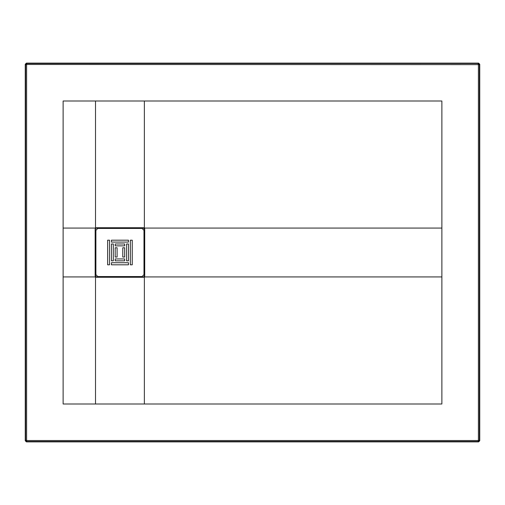 <?xml version="1.0" encoding="UTF-8"?>
<svg xmlns="http://www.w3.org/2000/svg" width="505" height="505" viewBox="0 0 505 505"><rect width="100%" height="100%" fill="white"/><g stroke="black" fill="none" stroke-linecap="round" stroke-linejoin="round"><path stroke-width="0.76" d="M97.781 276.551L142.094 276.551L143.988 274.657L143.988 230.343L142.094 228.449L97.781 228.449L95.887 230.343L95.887 274.657L97.781 276.551M132.247 240.191L130.353 240.191L130.353 264.809L132.247 264.809L132.247 240.191M117.097 257.045L117.097 247.766L115.203 247.766L115.203 257.045L117.097 257.045M111.416 260.832L113.309 260.832L113.309 243.978L111.416 243.978L111.416 260.832M111.416 240.191L111.416 242.084L128.459 242.084L128.459 240.191L111.416 240.191M128.459 264.809L128.459 262.726L111.416 262.726L111.416 264.809L128.459 264.809M107.628 264.809L109.522 264.809L109.522 240.191L107.628 240.191L107.628 264.809M124.672 257.045L124.672 247.766L122.778 247.766L122.778 257.045L124.672 257.045M124.672 243.978L115.203 243.978L115.203 245.872L124.672 245.872L124.672 243.978M124.672 260.832L124.672 258.939L115.203 258.939L115.203 260.832L124.672 260.832M128.459 260.832L128.459 243.978L126.566 243.978L126.566 260.832L128.459 260.832M478.614 63.125L26.386 63.125L25.25 64.261L25.25 440.739L26.386 441.875L478.614 441.875L479.75 440.739L479.75 64.261L478.614 63.125L478.254 63.491L26.746 63.491L26.601 64.627L25.616 64.621L26.746 63.491L26.386 63.125M478.248 64.476L478.254 63.491L479.384 64.621L478.399 64.627L26.752 64.476M479.75 440.739L479.384 440.379L478.254 441.509L478.248 440.524L479.384 440.379L479.384 64.621L479.75 64.261M144.367 276.828L143.654 276.854L144.367 276.828L144.714 275.919L144.714 229.472L144.335 229.472L144.714 229.081L144.266 228.071L143.357 227.723L96.518 227.723L95.508 228.172L95.508 101L63.125 101L63.125 404L144.367 404L144.367 276.929L441.875 276.929L441.875 404L144.367 404M95.508 101L441.875 101L441.875 228.071L144.367 228.071L144.367 101M25.25 64.261L25.616 64.621L25.616 440.379L26.601 440.373L26.601 64.627M26.601 440.373L26.746 441.509L25.616 440.379L25.25 440.739M96.108 277.213L96.518 276.898L96.518 277.277L95.609 276.929L95.161 275.919L95.161 229.081L95.508 228.172L95.786 228.424L95.161 229.081M143.994 277.119L95.881 277.119M96.91 276.898L96.518 276.898M142.965 276.898L143.357 277.277M144.089 276.576L143.357 276.898M144.651 228.67L143.654 228.146L143.767 227.787M144.335 229.081L143.357 228.102M144.335 229.472L144.291 276.216L144.651 276.33M144.335 275.528L144.335 275.919M96.108 227.787L96.221 228.146L142.965 228.102M95.881 227.881L96.91 228.102M95.786 228.424L95.161 229.459M95.161 275.541L95.54 275.541L95.319 229.459M95.54 229.459L95.54 229.081M95.54 275.541L95.161 275.919M95.54 275.919L96.221 276.854L95.319 276.292L95.319 275.541M63.125 276.929L95.508 276.929L95.508 404M95.508 228.071L63.125 228.071M478.399 440.373L478.399 64.627M478.248 440.524L26.752 440.524M441.875 228.071L441.875 276.929M26.386 441.875L26.746 441.509L478.254 441.509L478.614 441.875M142.965 277.119L143.767 277.213M144.556 228.443L144.556 229.472M144.714 275.919L144.556 276.557M96.518 227.723L96.518 228.102M143.357 227.723L143.994 227.881M96.91 277.119L96.518 277.277M142.965 277.277L96.91 277.277M144.714 229.472L144.714 229.081"/></g></svg>
